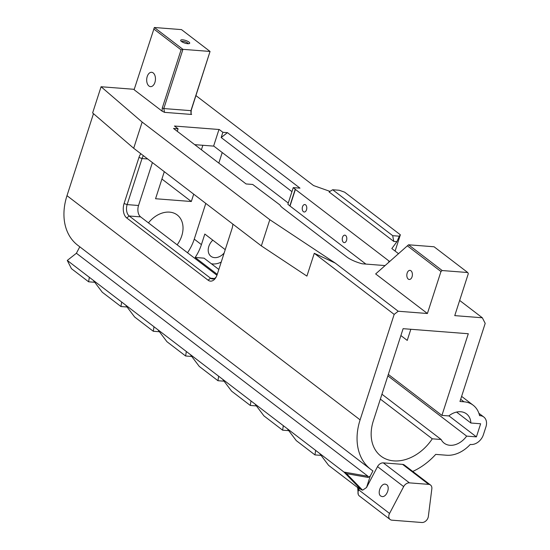 <?xml version="1.0" encoding="UTF-8"?>
<svg xmlns="http://www.w3.org/2000/svg" width="550" height="550" viewBox="0 0 550 550"><rect width="100%" height="100%" fill="white"/><g stroke="black" fill="none" stroke-linecap="round" stroke-linejoin="round"><path stroke-width="0.82" d="M147.221 76.519A7.191 4.373 94.4 0 1 151.628 72.291A7.191 4.373 94.4 0 1 154.921 82.404A7.191 4.373 94.4 0 1 150.514 86.632A7.191 4.373 94.4 0 1 147.221 76.519M428.086 517.612A5.754 4.256 -52.6 0 1 421.836 522.5L391.944 520.176A5.754 4.256 -52.6 0 1 390.143 519.509A5.754 4.256 -52.6 0 1 389.077 514.58A5.754 4.256 -52.6 0 1 389.558 513.446L403.666 486.612A5.754 4.256 -52.6 0 1 409.434 482.866L428.711 484.364A5.754 4.256 -52.6 0 1 430.519 485.031A5.754 4.256 -52.6 0 1 431.839 488.799L428.347 516.464A5.754 4.256 -52.6 0 1 428.086 517.612M359.294 495.914A5.754 4.256 -52.6 0 1 358.284 491.033A5.754 4.256 -52.6 0 1 358.765 489.892L389.558 513.446M346.534 240.419A3.74 2.276 94.4 0 1 344.238 242.619A3.74 2.276 94.4 0 1 342.526 237.359A3.74 2.276 94.4 0 1 344.822 235.159A3.74 2.276 94.4 0 1 346.534 240.419M306.508 209.804A3.74 2.276 94.4 0 1 304.219 211.998A3.74 2.276 94.4 0 1 302.507 206.738A3.74 2.276 94.4 0 1 304.796 204.538A3.74 2.276 94.4 0 1 306.508 209.804M386.684 484.688L385.241 484.131C380.806 483.464 376.97 493.577 380.717 496.038L382.168 496.595C386.602 497.262 390.438 487.149 386.684 484.688M408.265 279.091A4.565 2.777 94.4 0 1 406.959 273.873A4.565 2.777 94.4 0 1 409.963 270.373A4.565 2.777 94.4 0 1 410.953 270.772A4.565 2.777 94.4 0 1 412.053 276.801A4.565 2.777 94.4 0 1 409.255 279.482A4.565 2.777 94.4 0 1 408.265 279.091M357.576 487.506L358.765 489.892L359.501 488.503L362.594 490.194L366.541 487.513L370.246 476.053L372.955 470.889A57.839 42.756 -52.6 0 1 370.776 469.37A57.839 42.756 -52.6 0 1 360.106 419.863L394.171 314.394L314.277 253.296L306.914 276.1L261.346 245.898L133.691 148.266L142.154 122.066L101.083 86.742L134.241 89.32M387.867 375.863L466.647 436.116A18.418 13.613 -52.6 0 1 444.146 443.149A18.418 13.613 -52.6 0 1 441.155 439.505L381.941 394.219M218.831 269.466L204.05 258.163L195.174 257.469A41.154 30.415 127.4 0 0 201.41 244.613L204.82 234.053L225.232 249.659M211.344 263.739A18.418 13.613 127.4 0 0 221.224 262.075M181.541 41.546A3.596 1.045 -162.1 0 1 182.937 41.332A3.596 1.045 -162.1 0 1 187.708 43.031A3.596 1.045 -162.1 0 1 188.286 43.725M188.959 42.054A4.751 1.382 17.9 0 0 183.411 39.902A4.751 1.382 17.9 0 0 180.764 40.769A4.751 1.382 17.9 0 0 181.438 41.47A4.751 1.382 17.9 0 0 187.736 43.704A4.751 1.382 17.9 0 0 189.372 43.546A4.751 1.382 17.9 0 0 188.959 42.054M177.148 244.826A24.461 18.081 127.4 0 0 181.741 235.909A24.461 18.081 127.4 0 0 177.231 214.974A24.461 18.081 127.4 0 0 148.438 222.867M212.809 240.157A11.509 8.511 127.4 0 0 208.814 246.448A11.509 8.511 127.4 0 0 210.932 256.3A11.509 8.511 127.4 0 0 224.159 252.972M194.714 144.657L202.888 145.296M213.84 146.128L202.861 145.276L201.403 149.779M213.647 145.984L218.969 129.504M291.947 191.654L221.183 137.534L222.874 132.296L219.237 129.511L174.453 126.032L178.09 128.81L173.532 128.459L246.091 183.954L252.725 184.47L279.991 204.985A17.428 5.074 -162.1 0 0 282.638 207.9L346.789 256.96A17.428 5.074 -162.1 0 0 362.244 263.801L384.794 265.554M221.183 137.534L227.432 132.646L299.991 188.141L293.246 187.619L287.877 204.256L290.022 206.051L295.391 189.42L389.029 261.037A15.991 4.654 -162.1 0 1 389.517 261.422M222.874 132.296L227.432 132.646M213.867 146.149L288.262 203.053M388.341 374.413L441.925 415.394L468.297 333.74L403.109 328.673L373.326 420.888A41.154 30.415 127.4 0 0 380.916 456.108A41.154 30.415 127.4 0 0 432.279 438.811L380.359 399.107M365.888 264.082L290.022 206.051M142.154 122.066L269.809 219.704L335.232 263.065L398.214 311.238L427.405 313.507L375.657 273.934L408.54 244.791L434.067 246.771L467.741 272.532L468.311 273.653L454.754 315.631L482.329 317.776L459.663 300.438M398.441 253.619L391.827 248.559L396.935 241.656L393.745 241.409L329.079 191.95L332.668 189.75L339.274 190.266L344.623 192.163L400.359 234.788L399.321 236.191L392.714 235.675L393.745 241.409M329.972 191.379L313.555 185.556L195.958 95.618M162.078 111.127L162.278 108.013L181.067 49.851L182.93 49.342L163.804 108.556L164.498 112.351L162.078 111.127L134.104 89.733L154.371 27.5L182.93 49.342L210.052 51.453L191.228 110.261L191.063 113.747M293.246 187.619L295.391 189.42M175.086 126.081L174.453 126.032M67.279 260.432L71.431 268.647L88.626 281.806L89.327 277.296L67.279 260.432L76.402 253.248L79.791 246.806M94.758 282.281L88.626 281.806M154.371 27.5L181.493 29.611L210.052 51.453L190.933 110.66L190.988 113.575L191.62 114.462L164.498 112.351M133.691 148.266L92.627 112.936L101.083 86.742M217.257 274.354L195.174 257.469M187.509 252.752A41.154 30.415 127.4 0 0 194.253 239.14L205.789 203.411M218.811 163.096L222.221 152.542M410.829 329.271L407.234 340.409L400.888 335.555M482.329 317.776L485.196 323.373L459.965 401.486L463.966 401.796A29.356 21.697 -52.6 0 1 473.165 405.206A29.356 21.697 -52.6 0 1 479.566 415.635L480.198 415.683A11.509 8.511 -52.6 0 1 483.808 417.017A11.509 8.511 -52.6 0 1 485.932 426.869L483.388 434.727A11.509 8.511 -52.6 0 1 470.889 444.503L470.257 444.448A29.356 21.697 -52.6 0 1 446.703 455.242L435.717 454.389A57.839 42.756 -52.6 0 1 412.748 471.439M89.327 277.296L343.977 472.065L368.053 476.307L76.402 253.248M368.053 476.307L368.17 477.462L370.246 476.053M370.776 469.37L77.66 245.183A57.839 42.756 -52.6 0 1 66.99 195.676L93.479 113.671M232.829 224.091A10.938 6.641 94.4 0 1 232.024 228.628L217.14 274.697A10.938 6.641 94.4 0 1 215.806 277.647A10.938 6.641 94.4 0 1 208.079 280.177L126.72 217.951A10.938 6.641 94.4 0 1 124.08 203.521L138.964 157.451A10.938 6.641 94.4 0 1 140.828 153.718M396.935 241.656L393.752 241.374M396.942 241.622L399.321 236.191M216.253 276.856A8.635 5.246 94.4 0 1 212.444 278.974A8.635 5.246 94.4 0 1 210.574 278.224L129.216 215.999A8.635 5.246 94.4 0 1 127.139 204.607L142.017 158.537A8.635 5.246 94.4 0 1 143.412 155.698M295.261 189.166L289.891 205.796M152.398 162.573L138.531 205.494A8.635 5.246 -85.6 0 0 140.614 216.886L216.947 275.268M177.279 131.326L178.09 128.81M368.17 477.462L346.5 473.639L343.977 472.065L361.274 489.857M395.106 251.061L400.359 234.788M181.067 49.851L153.739 28.951M287.265 428.684L296.264 440.612L314.951 454.905L315.652 450.395M254.932 403.954L263.931 415.882L282.618 430.176L283.319 425.666M222.599 379.225L231.598 391.153L250.291 405.446L250.986 400.936M190.266 354.496L199.265 366.424L217.958 380.717L218.659 376.214M157.933 329.766L166.932 341.694L185.625 355.994L186.326 351.484M125.599 305.037L134.599 316.965L153.292 331.265L153.993 326.755M93.273 280.314L102.272 292.236L120.959 306.536L121.66 302.026M321.083 455.379L314.951 454.905M288.75 430.65L282.618 430.176M256.417 405.928L250.291 405.446M224.084 381.198L217.958 380.717M191.751 356.469L185.625 355.994M159.417 331.739L153.292 331.265M127.091 307.01L120.959 306.536M375.657 273.934L408.54 244.791L442.214 270.545L467.741 272.532M407.598 246.001L440.962 271.521L442.214 270.545M359.501 488.503L357.789 487.664L328.591 465.341L319.591 453.413M403.666 486.612L377.527 466.62L366.541 487.513M427.405 313.507L440.962 271.521M314.277 253.296L335.232 263.065M269.809 219.704L261.346 245.898M332.668 189.75L392.714 235.675M394.171 314.394L398.214 311.238M377.527 466.62A5.754 4.256 -52.6 0 1 383.295 462.873L402.572 464.372A5.754 4.256 -52.6 0 1 404.381 465.039L430.519 485.031M441.925 415.394L448.766 415.924A18.418 13.613 -52.6 0 1 466.524 413.889A18.418 13.613 -52.6 0 1 470.876 423.012L480.638 423.775L476.41 436.872L466.647 436.116M441.155 439.505L432.279 438.811M476.41 436.872L448.889 415.828M470.876 423.012L456.576 412.081M193.696 194.157L191.324 201.513L155.561 198.736L164.299 171.676M161.92 179.032L191.324 201.513M162.278 108.013L163.804 108.556L190.933 110.66L191.228 110.261M201.41 244.613L194.253 239.14M480.198 415.683L479.442 415.106M463.966 401.796L460.68 399.286M360.106 419.863L66.99 195.676M138.964 157.451L142.017 158.537L147.696 158.978M214.411 278.52L210.574 278.224L208.079 280.177M126.72 217.951L129.216 215.999L140.614 216.886M138.531 205.494L127.139 204.607L124.08 203.521M389.029 261.037L388.658 262.171M346.5 473.639L362.594 490.194M409.434 482.866L383.295 462.873M402.572 464.372L428.711 484.364M390.143 519.509L359.349 495.956M357.644 487.238L358.229 494.381M478.885 413.256L483.808 417.017M473.165 405.206L461.622 396.371"/></g></svg>
